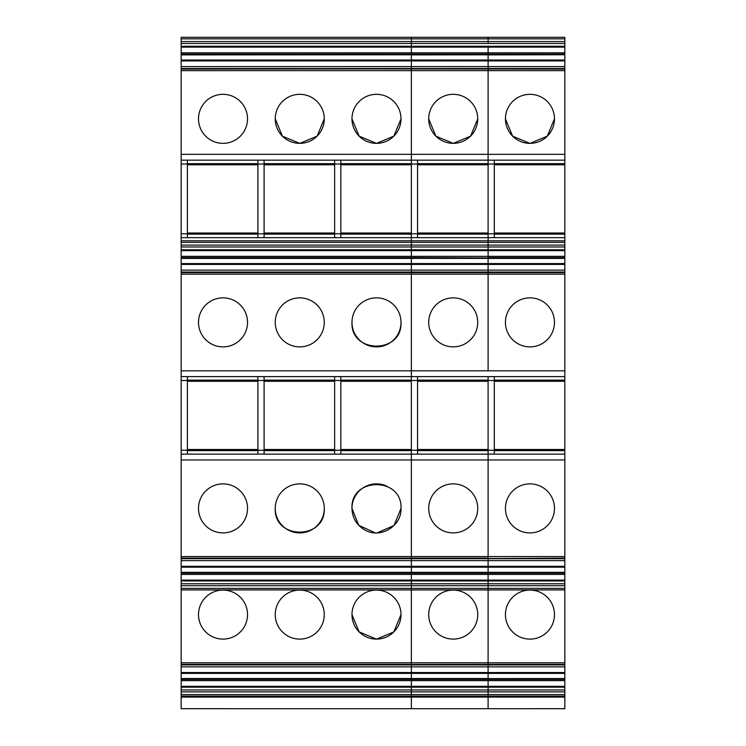 <?xml version="1.0" encoding="UTF-8"?>
<svg xmlns="http://www.w3.org/2000/svg" width="746" height="746" viewBox="0 0 746 746"><rect width="100%" height="100%" fill="white"/><g stroke="black" fill="none" stroke-linecap="round" stroke-linejoin="round"><path stroke-width="1.12" d="M181.166 585.675L181.166 583.773L411.363 583.773L411.363 588.37L181.166 588.37L181.166 585.675L411.363 585.675L411.363 662.793L181.166 662.793L181.166 589.927L564.834 589.927L564.834 664.91L488.098 664.77L564.834 664.705M247.532 614.601A24.515 24.515 0 0 1 211.267 636.105A24.515 24.515 0 0 1 198.501 614.601A24.515 24.515 0 0 1 234.766 593.089A24.515 24.515 0 0 1 247.532 614.601M388.237 593.089A24.515 24.515 0 0 1 401.003 614.601A24.515 24.515 0 0 1 364.738 636.105A24.515 24.515 0 0 1 351.972 614.601A24.515 24.515 0 0 1 388.237 593.089M324.268 614.601A24.515 24.515 0 0 1 288.003 636.105A24.515 24.515 0 0 1 275.237 614.601A24.515 24.515 0 0 1 311.502 593.089A24.515 24.515 0 0 1 324.268 614.601M564.834 245.08L564.834 250.647L488.098 250.647L488.098 245.08L411.363 245.08L411.363 242.375L411.363 246.982L488.098 246.982L488.098 240.827L564.834 240.827L564.834 245.08L488.098 245.08L488.098 242.375L411.363 242.375L411.363 237.666L181.166 237.666L181.166 240.827L411.363 240.827L411.363 160.157L181.166 160.157L181.166 237.666M181.166 250.647L181.166 256.344L488.098 256.344L488.098 249.779L411.363 249.779L411.363 250.647L181.166 250.647L181.166 249.779L411.363 249.779L411.363 245.08L181.166 245.08L181.166 246.982L411.363 246.982L411.363 258.405L181.166 258.405L181.166 263.562L411.363 263.562L411.363 258.405L411.363 264.429L181.166 264.429L181.166 263.562M564.834 270.127L564.834 264.429L488.098 264.429L488.098 271.395L488.098 270.127L564.834 270.127L564.834 272.048L488.098 272.048L488.098 271.395L488.098 272.048L181.166 272.048L181.166 270.127L411.363 270.127L411.363 272.048L411.363 264.429L411.363 270.127L488.098 270.127L488.098 258.405L181.166 258.265L181.166 256.344M187.367 454.127L187.367 450.258L181.166 450.258L181.166 370.809L411.363 370.809L411.363 272.262L181.166 272.187L564.834 272.187L411.363 272.048L411.363 272.607L181.166 272.607L181.166 273.083M181.166 376.618L411.363 376.618L411.363 370.809L411.363 376.618L488.098 376.618L488.098 459.946L488.098 454.127L411.363 454.127L411.363 459.946L181.166 459.946L181.166 454.127L411.363 454.127L411.363 558.493L564.834 558.493L564.834 556.581L488.098 556.581L488.098 459.946L564.834 459.946L564.834 450.612L494.3 450.612M181.166 560.628L411.363 560.628L411.363 572.341L181.166 572.341L181.166 558.558L411.363 558.493L411.363 572.48L564.834 572.341L564.834 573.142L488.098 573.142L488.098 572.341L488.098 573.142L411.363 573.142L411.363 572.48L411.363 573.142L181.166 573.142L181.166 572.341L564.834 572.341L564.834 558.493M181.166 583.773L181.166 580.108L411.363 580.108L411.363 573.142L411.363 574.411L488.098 574.411L488.098 573.142L488.098 574.411L564.834 574.411L564.834 573.142M181.166 580.966L411.363 580.966L411.363 583.773L488.098 583.773L488.098 585.675L411.363 585.675L411.363 580.108L411.363 580.966L564.834 580.966L564.834 574.411M181.166 662.793L181.166 664.35L411.363 664.35L411.363 662.793L488.098 662.793L488.098 585.675L488.098 588.37L411.363 588.37L411.363 664.705L488.098 664.35L488.098 678.692L564.834 678.552L564.834 679.354L488.098 679.354L488.098 678.692L488.098 679.354L411.363 679.354L411.363 678.692L564.834 678.552L564.834 664.91L488.098 664.91L488.098 678.552L411.363 678.552L411.363 679.354L181.166 679.354L181.166 678.552L411.363 678.692L411.363 673.396L411.363 678.552L181.166 678.552L181.166 673.396L564.834 673.396M181.166 673.396L181.166 664.77L411.363 664.705L411.363 673.396L411.363 672.538L564.834 672.538M181.166 691.887L411.363 691.887L411.363 708.7L181.166 708.691L181.166 686.32L411.363 686.32L411.363 679.354L411.363 680.622L488.098 680.622L488.098 679.354L488.098 680.622L564.834 680.622L564.834 679.354M181.166 694.582L411.363 694.582L411.363 686.32L411.363 687.178L564.834 687.178L564.834 680.622M181.166 52.817L411.363 52.817L411.363 54.085L181.166 54.085L181.166 37.3L411.363 37.3L411.363 41.552L564.834 41.552L564.834 37.3L488.098 37.3L488.098 43.464L488.098 38.857L564.834 38.857M181.166 46.261L411.363 46.261L411.363 41.552L411.363 43.464L564.834 43.464L564.834 41.552M181.166 47.119L411.363 47.119L411.363 52.817L488.098 52.817L488.098 54.085L411.363 54.085L411.363 46.261L411.363 47.119L564.834 47.119L564.834 43.464M181.166 54.085L181.166 54.887L411.363 54.747L411.363 54.085L411.363 68.669L564.834 68.669L564.834 154.338L488.098 154.338L488.098 70.646L564.834 70.646L488.098 70.646L488.098 69.089L488.098 70.646L411.363 70.646L411.363 69.089L411.363 160.157L411.363 70.646L181.166 70.646L181.166 154.338L488.098 154.338L488.098 70.646M181.166 70.646L181.166 68.735L564.834 69.089M181.166 588.37L181.166 589.927M564.834 560.628L488.098 560.628L488.098 566.326L488.098 558.698L411.363 558.698L488.098 558.558L488.098 560.628L411.363 560.628L411.363 558.698L181.166 558.698L181.166 459.946M181.166 450.258L181.166 454.127M181.166 370.809L181.166 272.607M181.166 270.127L181.166 264.429M181.166 246.982L181.166 249.779M181.166 245.08L181.166 240.827M181.166 160.157L181.166 154.338M181.166 68.735L411.363 68.669L411.363 66.599L488.098 66.599L488.098 69.089L488.098 66.599L564.834 66.599L564.834 68.529L181.166 68.529L181.166 66.599L411.363 66.599L411.363 60.902L488.098 60.902L488.098 66.599L488.098 60.902L564.834 60.902L564.834 66.599M181.166 43.464L411.363 43.464L411.363 46.261L488.098 46.261L488.098 54.747L181.166 54.887L181.166 66.599M181.166 686.32L181.166 679.354M181.166 664.35L181.166 664.91L488.098 664.91L411.363 664.77L411.363 672.538L181.166 672.538M181.166 580.108L181.166 573.142M351.972 614.601L359.134 631.899L376.404 639.108M376.571 639.108L393.841 631.89L401.003 614.601M340.829 233.013L411.363 233.013M564.834 250.647L564.834 256.344L488.098 256.344L488.098 257.612L488.098 250.647L411.363 250.647L411.363 257.612L181.166 257.612M181.166 274.164L411.363 274.164L411.363 272.607L488.098 272.607L488.098 274.164L488.098 272.607L564.834 272.607L564.834 273.083M247.532 322.365A24.515 24.515 0 0 1 223.017 346.881A24.515 24.515 0 0 1 211.267 300.852A24.515 24.515 0 0 1 247.532 322.514M364.738 300.852A24.515 24.515 0 0 1 401.003 322.514A24.515 24.515 0 0 1 376.488 346.881A24.515 24.515 0 0 1 364.738 300.852M288.003 300.852A24.515 24.515 0 0 1 324.268 322.514A24.515 24.515 0 0 1 299.752 346.881A24.515 24.515 0 0 1 288.003 300.852M411.363 381.271L340.829 381.271L340.829 380.497L334.637 380.497L334.637 454.127M411.363 449.484L340.829 449.484L340.829 381.271M181.166 556.581L411.363 556.581L411.363 558.493L181.166 558.493M198.501 508.39A24.515 24.515 0 0 1 223.017 483.874A24.515 24.515 0 0 1 247.532 508.483A24.515 24.515 0 0 1 211.267 529.902A24.515 24.515 0 0 1 198.501 508.39A24.515 24.515 0 0 0 223.017 532.905A24.515 24.515 0 0 0 247.532 508.39M401.003 508.483L401.003 508.39C402.514 476.769 350.461 476.769 351.972 508.39L351.972 508.483C352.336 517.938 356.597 525.081 364.738 529.902C380.012 539.162 401.74 526.331 401.003 508.483M324.268 508.39A24.506 24.506 0 0 1 288.003 529.902A24.515 24.515 0 0 1 299.752 483.874A24.515 24.515 0 0 1 324.268 508.39C325.769 540.011 273.735 540.011 275.237 508.39L275.237 508.427M181.166 574.411L411.363 574.411L411.363 580.108L488.098 580.108L488.098 574.411L488.098 583.773L488.098 580.108L564.834 580.108M181.166 666.84L564.834 666.84M181.166 680.622L411.363 680.622L411.363 686.32L488.098 686.32L488.098 680.622L488.098 689.975L488.098 686.32L564.834 686.32M181.166 689.975L411.363 689.975L411.363 687.178L181.166 687.178M181.166 696.139L411.363 696.139L411.363 708.7L564.834 708.691L564.834 687.178M247.532 118.838A24.515 24.515 0 0 1 234.766 140.351A24.515 24.515 0 0 1 198.501 118.838A24.515 24.515 0 0 1 211.267 97.325A24.515 24.515 0 0 1 247.532 118.838M364.738 97.325A24.515 24.515 0 0 1 401.003 118.838A24.515 24.515 0 0 1 388.237 140.351A24.515 24.515 0 0 1 351.972 118.838A24.515 24.515 0 0 1 364.738 97.325M288.003 97.325A24.515 24.515 0 0 1 324.268 118.838A24.515 24.515 0 0 1 311.502 140.351A24.515 24.515 0 0 1 275.237 118.838A24.515 24.515 0 0 1 288.003 97.325M340.829 164.801L411.363 164.801M187.367 450.258L187.367 380.497L181.166 380.497M187.367 376.618L187.367 380.497M187.367 160.157L187.367 237.666M340.829 160.157L340.829 164.027L334.637 164.027L334.637 237.666M340.829 237.666L340.829 164.027M334.637 160.157L334.637 164.027M264.093 160.157L264.093 164.027L257.902 164.027L257.902 237.666M264.093 237.666L264.093 164.027M187.367 234.151L257.902 234.151L257.902 233.013L187.367 233.013M257.902 160.157L257.902 164.027M351.972 322.365C350.471 353.986 402.504 353.986 401.003 322.365M334.637 449.484L264.093 449.484L264.093 450.258L257.902 450.258L257.902 454.127M257.902 450.258L257.902 376.618M264.093 376.618L264.093 380.497L257.902 380.497M264.093 449.484L264.093 380.497M264.093 450.258L264.093 454.127M334.637 376.618L334.637 380.497M340.829 376.618L340.829 380.497M340.829 454.127L340.829 449.484M386.764 486.131A24.515 24.515 0 0 0 351.972 508.39L358.714 525.259L375.219 532.868M377.103 532.896L394.028 525.501L401.003 508.39M351.972 118.838L359.134 136.145L376.422 143.353M376.562 143.353L393.841 136.145L401.003 118.838M275.237 118.838L282.398 136.145L299.687 143.353M299.827 143.353L317.106 136.145L324.268 118.838M264.093 164.801L334.637 164.801M264.093 233.013L334.637 233.013M187.367 164.801L257.902 164.801L187.367 164.801M257.902 449.484L187.367 449.484M257.902 381.271L187.367 381.271M334.637 381.271L264.093 381.271M441.473 636.105A24.515 24.515 0 0 1 428.708 614.601A24.515 24.515 0 0 1 464.972 593.089A24.515 24.515 0 0 1 477.738 614.601A24.515 24.515 0 0 1 441.473 636.105M181.166 242.375L411.363 242.375L411.363 240.827L488.098 240.827L488.098 237.666L411.363 237.666M488.098 257.612L488.098 258.265L411.363 258.265L411.363 257.612L564.834 258.265L564.834 257.612L488.098 257.612M488.098 370.809L488.098 274.164L411.363 274.164L411.363 370.809L564.834 370.809L488.098 370.809L488.098 274.164L564.834 274.164L564.834 272.607M181.166 558.139L488.098 558.139L488.098 556.581L564.834 556.581L564.834 459.946L411.363 459.946L411.363 556.581L488.098 556.581L488.098 558.698L564.834 558.698L488.098 558.558L564.834 558.139M181.166 566.326L488.098 566.326L488.098 572.341L488.098 567.184L564.834 567.184M181.166 664.705L488.098 664.35L488.098 662.793L564.834 662.793L488.098 662.793L488.098 664.35L564.834 664.35M564.834 691.887L488.098 691.887L488.098 694.582L488.098 689.975L411.363 689.975L411.363 691.887L488.098 691.887L488.098 689.975L564.834 689.975M564.834 694.582L488.098 694.582L488.098 696.139L411.363 696.139L411.363 694.582L488.098 694.582L488.098 708.7L564.834 708.7M564.834 46.261L488.098 46.261L488.098 52.817L564.834 52.817L564.834 47.119M564.834 52.817L564.834 54.085L488.098 54.085L488.098 60.902L488.098 60.044L564.834 60.044L564.834 60.902M494.3 163.672L564.834 163.672L564.834 160.157L488.098 160.157L488.098 154.338L488.098 160.157L411.363 160.157M411.363 454.127L411.363 376.618M411.363 263.562L411.363 264.429L488.098 264.429L488.098 258.405L564.834 258.405L564.834 263.562L411.363 263.562M564.834 68.735L181.166 69.089M564.834 54.085L564.834 54.747L411.363 54.887L411.363 60.902L181.166 60.902M181.166 38.857L488.098 38.857L488.098 37.3L411.363 37.3L411.363 41.552L181.166 41.552M417.564 233.013L488.098 233.013M477.468 325.974A24.515 24.515 0 0 1 428.978 325.974A24.515 24.515 0 0 1 441.473 300.852A24.515 24.515 0 0 1 477.468 325.974A24.515 24.515 0 0 0 477.738 322.365M488.098 381.271L417.564 381.271L417.564 380.497L411.363 380.497M488.098 449.484L417.564 449.484L417.564 381.271M428.745 509.649A24.515 24.515 0 0 1 453.223 483.874A24.515 24.515 0 0 1 477.701 509.649A24.515 24.515 0 0 1 441.473 529.902A24.515 24.515 0 0 1 428.745 509.649M464.972 140.351A24.515 24.515 0 0 1 428.708 118.838A24.515 24.515 0 0 1 441.473 97.325A24.515 24.515 0 0 1 477.738 118.838A24.515 24.515 0 0 1 464.972 140.351M417.564 164.801L488.098 164.801M417.564 449.484L417.564 454.127M417.564 376.618L417.564 380.497M417.564 160.157L417.564 237.666M428.708 322.365A24.515 24.515 0 0 0 428.978 325.974M428.708 118.838L435.869 136.145L453.158 143.353M453.298 143.353L470.577 136.145L477.738 118.838M564.834 240.827L564.834 237.666L488.098 237.666L488.098 242.375L564.834 242.375M564.834 246.982L488.098 246.982L488.098 249.779L564.834 249.779M494.3 237.666L494.3 233.787L488.098 233.787L488.098 237.666M488.098 233.787L488.098 160.157M564.834 60.044L564.834 54.747L488.098 54.887L488.098 60.044L181.166 60.044M564.834 696.139L488.098 696.139L488.098 708.7L181.166 708.7M564.834 585.675L564.834 583.773L488.098 583.773L488.098 585.675L564.834 585.675L564.834 588.37L488.098 588.37L488.098 662.793M564.834 566.326L488.098 566.326L488.098 567.184L181.166 567.184M488.098 274.164L564.834 274.164L564.834 450.612M564.834 583.773L564.834 580.966M564.834 588.37L564.834 589.927M564.834 160.157L564.834 154.338L488.098 154.338M564.834 163.672L564.834 237.666M564.834 256.344L564.834 257.612M564.834 264.429L564.834 263.562M494.3 233.787L494.3 164.027L488.098 164.027M494.3 160.157L494.3 164.027M564.834 454.127L488.098 454.127M564.834 449.484L494.3 449.484L494.3 454.127M494.3 449.484L494.3 380.497L488.098 380.497M494.3 376.618L494.3 380.497M488.098 376.618L564.834 376.618M564.834 381.271L494.3 381.271M494.3 164.801L564.834 164.801M494.3 233.013L564.834 233.013M505.443 118.94L512.633 136.173L529.865 143.353M530.052 143.353L547.322 136.136L554.474 118.838A24.515 24.515 0 0 0 529.958 94.332A24.515 24.515 0 0 0 505.443 118.838A24.515 24.515 0 0 0 529.958 143.353A24.515 24.515 0 0 0 554.474 118.838M488.098 556.581L488.098 459.946M505.443 508.39A24.515 24.515 0 0 0 529.958 532.905A24.515 24.515 0 0 0 554.474 508.39A24.515 24.515 0 0 0 529.958 483.874A24.515 24.515 0 0 0 505.443 508.39M554.474 322.365A24.515 24.515 0 0 0 529.958 297.85A24.515 24.515 0 0 0 505.443 322.365A24.515 24.515 0 0 0 529.958 346.881A24.515 24.515 0 0 0 554.474 322.365M505.443 614.601A24.515 24.515 0 0 0 529.958 639.108A24.515 24.515 0 0 0 554.474 614.601A24.515 24.515 0 0 0 529.958 590.086A24.515 24.515 0 0 0 505.443 614.601M340.829 234.151L411.363 234.151M411.363 380.134L340.829 380.134M411.363 450.612L340.829 450.612M340.829 163.672L411.363 163.672M187.367 233.787L181.166 233.787M187.367 164.027L181.166 164.027M340.829 233.787L334.637 233.787M264.093 234.151L334.637 234.151M264.093 233.787L257.902 233.787M257.902 380.134L187.367 380.134M334.637 380.134L264.093 380.134M340.829 450.258L334.637 450.258M334.637 450.612L264.093 450.612M257.902 450.612L187.367 450.612M187.367 163.672L257.902 163.672M264.093 163.672L334.637 163.672M417.564 234.151L488.098 234.151M488.098 380.134L417.564 380.134M488.098 450.612L417.564 450.612M417.564 163.672L488.098 163.672M417.564 450.258L411.363 450.258M417.564 233.787L411.363 233.787M417.564 164.027L411.363 164.027M494.3 450.258L488.098 450.258M564.834 380.134L494.3 380.134M494.3 234.151L564.834 234.151M181.166 697.072L564.834 697.072"/></g></svg>

